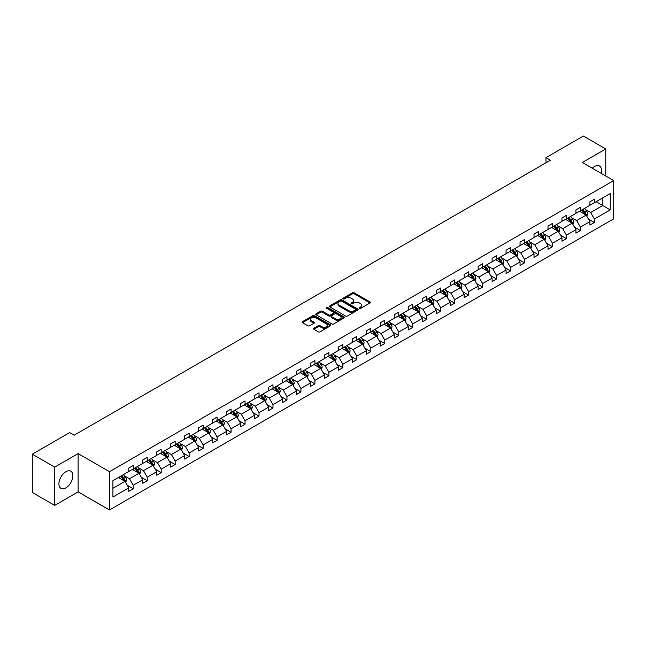 <?xml version="1.0" encoding="UTF-8"?>
<svg xmlns="http://www.w3.org/2000/svg" width="646" height="646" viewBox="0 0 646 646"><rect width="100%" height="100%" fill="white"/><g stroke="black" fill="none" stroke-linecap="round" stroke-linejoin="round"><path stroke-width="0.97" d="M359.459 308.368A0.872 0.501 0 0 0 360.694 308.368L370.037 302.974A1.244 0.719 0 0 0 370.4 302.465A1.244 0.719 0 0 0 370.037 301.957L354.21 292.816A1.244 0.719 0 0 0 352.45 292.816L343.107 298.21A0.872 0.501 0 0 0 344.334 298.92L345.545 298.226A3.981 2.293 0 0 1 351.174 298.226L352.49 298.985A3.981 2.293 0 0 1 353.661 300.608A3.981 2.293 0 0 1 352.49 302.239L351.287 302.934A0.872 0.501 0 0 0 352.514 303.644L353.725 302.95A3.981 2.293 0 0 1 359.354 302.95L360.67 303.709A3.981 2.293 0 0 1 361.833 305.332A3.981 2.293 0 0 1 360.67 306.955L359.459 307.657A0.872 0.501 0 0 0 359.459 308.368L359.459 307.657M65.892 487.859A9.884 5.701 120 0 0 72.344 479.154A9.884 5.701 120 0 0 70.834 471.233A9.884 5.701 120 0 0 65.892 471.725A9.884 5.701 120 0 0 59.44 480.43A9.884 5.701 120 0 0 60.95 488.352A9.884 5.701 120 0 0 65.892 487.859M601.184 173.362A9.884 5.701 120 0 0 599.512 166.006A9.884 5.701 120 0 0 594.578 166.49A9.884 5.701 120 0 0 592.309 168.235M313.851 328.249A1.244 0.719 0 0 0 313.488 328.757A1.244 0.719 0 0 0 313.851 329.266L318.292 331.834A1.244 0.719 0 0 0 320.045 331.834L330.421 325.842A1.244 0.719 0 0 0 330.784 325.334A1.244 0.719 0 0 0 330.421 324.825L314.594 315.692A1.244 0.719 0 0 0 312.842 315.692L302.465 321.676A1.244 0.719 0 0 0 302.102 322.184A1.244 0.719 0 0 0 302.465 322.693L307.827 325.794A1.244 0.719 0 0 0 309.587 325.794L314.029 323.226A1.244 0.719 0 0 0 314.392 322.717A1.244 0.719 0 0 0 314.029 322.209L311.364 320.674A3.327 1.922 0 0 1 310.395 319.318A3.327 1.922 0 0 1 312.446 317.541A3.327 1.922 0 0 1 316.072 317.961L326.488 323.977A3.327 1.922 0 0 1 327.465 325.334A3.327 1.922 0 0 1 325.406 327.11A3.327 1.922 0 0 1 321.781 326.69L320.045 325.689A1.244 0.719 0 0 0 318.292 325.689L313.851 328.249L313.851 329.266M78.118 453.597L54.692 467.123L32.3 454.195L32.3 492.462L54.692 505.39L78.118 491.872L109.473 509.969L109.473 471.701L78.118 453.597L78.118 491.872M605.77 176.011L605.77 148.96L582.345 162.485L613.7 180.581L109.473 471.701M605.77 148.96L583.378 136.031L545.983 157.624L545.983 162.792M32.3 454.195L69.695 432.602L74.177 435.186L550.457 160.208L545.983 157.624M345.634 316.047A1.244 0.719 0 0 0 347.395 316.047L357.771 310.056A1.244 0.719 0 0 0 358.134 309.547A1.244 0.719 0 0 0 357.771 309.038L341.944 299.897A1.244 0.719 0 0 0 340.184 299.897L329.807 305.889A1.244 0.719 0 0 0 329.444 306.398A1.244 0.719 0 0 0 329.807 306.907L345.634 316.047M327.118 308.554A0.872 0.501 0 0 1 328.007 308.675L344.076 317.953L333.724 323.937A1.244 0.719 0 0 1 331.963 323.937L316.136 314.804L320.577 312.252L320.577 311.219L316.136 313.786A1.244 0.719 0 0 0 315.773 314.295A1.244 0.719 0 0 0 316.136 314.804L316.136 313.786M320.577 312.252A1.244 0.719 0 0 1 322.338 312.252L322.338 311.219A1.244 0.719 0 0 0 320.577 311.219M322.338 311.219L328.749 314.925A1.244 0.719 0 0 0 330.51 314.925L333.457 313.229A1.244 0.719 0 0 0 333.82 312.721A1.244 0.719 0 0 0 333.457 312.212L326.771 308.352A0.872 0.501 0 0 1 328.007 307.641L344.092 316.936A1.244 0.719 0 0 1 344.463 317.436A1.244 0.719 0 0 1 344.092 317.945L344.092 316.936M54.692 467.123L54.692 505.39M112.921 480.672L128.772 471.515L128.772 468.051L133.254 465.467L133.254 468.931L142.75 463.448L142.75 459.984L147.223 457.4L147.223 460.864L156.72 455.382L156.72 451.917L161.201 449.333L161.201 452.798L170.697 447.315L170.697 443.85L175.179 441.266L175.179 444.731L184.667 439.248L184.667 435.784L189.149 433.2L189.149 436.664L198.645 431.181L198.645 427.717L203.127 425.125L203.127 428.597L212.615 423.114L212.615 419.65L217.096 417.058L217.096 420.522L226.593 415.047L226.593 411.575L231.074 408.991L231.074 412.455L240.57 406.972L240.57 403.508L245.044 400.924L245.044 404.388L254.54 398.905L254.54 395.441L259.022 392.857L259.022 396.321L268.518 390.838L268.518 387.374L272.992 384.79L272.992 388.254L282.488 382.771L282.488 379.307L286.969 376.723L286.969 380.187L296.466 374.704L296.466 371.24L300.939 368.656L300.939 372.12L310.435 366.637L310.435 363.173L314.917 360.581L314.917 364.053L324.413 358.57L324.413 355.106L328.887 352.514L328.887 355.978L338.383 350.503L338.383 347.039L342.865 344.447L342.865 347.911L352.361 342.437L352.361 338.964L356.834 336.38L356.834 339.844L366.33 334.362L366.33 330.897L370.812 328.313L370.812 331.778L380.308 326.295L380.308 322.83L384.782 320.246L384.782 323.711L394.278 318.228L394.278 314.764L398.76 312.18L398.76 315.644L408.256 310.161L408.256 306.697L412.737 304.113L412.737 307.577L422.226 302.094L422.226 298.63L426.707 296.046L426.707 299.51L436.203 294.027L436.203 290.563L440.685 287.971L440.685 291.443L450.173 285.96L450.173 282.496L454.655 279.904L454.655 283.368L464.151 277.893L464.151 274.421L468.633 271.837L468.633 275.301L478.129 269.818L478.129 266.354L482.602 263.77L482.602 267.234L492.099 261.751L492.099 258.287L496.58 255.703L496.58 259.167L506.076 253.684L506.076 250.22L510.55 247.636L510.55 251.1L520.046 245.617L520.046 242.153L524.528 239.569L524.528 243.033L534.024 237.55L534.024 234.086L538.498 231.502L538.498 234.966L547.994 229.483L547.994 226.019L552.475 223.435L552.475 226.899L561.972 221.416L561.972 217.952L566.445 215.36L566.445 218.833L575.941 213.35L575.941 209.885L580.423 207.293L580.423 210.757L589.919 205.283L589.919 201.81L594.393 199.226L594.393 202.691L610.252 193.542L610.252 209.885L594.393 219.034L594.393 222.499L589.919 225.091L589.919 221.618L580.423 227.101L580.423 230.565L575.941 233.158L575.941 229.693L566.445 235.168L566.445 238.64L561.972 241.224L561.972 237.76L552.475 243.243L552.475 246.707L547.994 249.291L547.994 245.827L538.498 251.31L538.498 254.774L534.024 257.358L534.024 253.894L524.528 259.377L524.528 262.841L520.046 265.425L520.046 261.961L510.55 267.444L510.55 270.908L506.076 273.492L506.076 270.028L496.58 275.511L496.58 278.975L492.099 281.559L492.099 278.095L482.602 283.578L482.602 287.042L478.129 289.626L478.129 286.162L468.633 291.645L468.633 295.109L464.151 297.701L464.151 294.229L454.655 299.712L454.655 303.176L450.173 305.768L450.173 302.304L440.685 307.779L440.685 311.251L436.203 313.835L436.203 310.371L426.707 315.854L426.707 319.318L422.226 321.902L422.226 318.438L412.737 323.921L412.737 327.385L408.256 329.969L408.256 326.505L398.76 331.987L398.76 335.452L394.278 338.036L394.278 334.571L384.782 340.054L384.782 343.519L380.308 346.103L380.308 342.638L370.812 348.121L370.812 351.585L366.33 354.17L366.33 350.705L356.834 356.188L356.834 359.652L352.361 362.236L352.361 358.772L342.865 364.255L342.865 367.719L338.383 370.311L338.383 366.839L328.887 372.322L328.887 375.786L324.413 378.378L324.413 374.914L314.917 380.389L314.917 383.861L310.435 386.445L310.435 382.981L300.939 388.464L300.939 391.928L296.466 394.512L296.466 391.048L286.969 396.531L286.969 399.995L282.488 402.579L282.488 399.115L272.992 404.598L272.992 408.062L268.518 410.646L268.518 407.182L259.022 412.665L259.022 416.129L254.54 418.713L254.54 415.249L245.044 420.732L245.044 424.196L240.57 426.78L240.57 423.316L231.074 428.799L231.074 432.263L226.593 434.847L226.593 431.383L217.096 436.866L217.096 440.33L212.615 442.922L212.615 439.45L203.127 444.933L203.127 448.397L198.645 450.989L198.645 447.525L189.149 452.999L189.149 456.472L184.667 459.056L184.667 455.592L175.179 461.074L175.179 464.539L170.697 467.123L170.697 463.658L161.201 469.141L161.201 472.606L156.72 475.19L156.72 471.725L147.223 477.208L147.223 480.672L142.75 483.256L142.75 479.792L133.254 485.275L133.254 488.739L128.772 491.323L128.772 487.859L112.921 497.016L112.921 480.672M109.473 509.969L613.7 218.857L613.7 180.581M132.357 469.448L138.987 473.276L129.491 478.759L124.307 475.763M129.491 478.759L133.254 485.275M138.987 473.276L142.75 479.792M128.772 470.692L129.491 471.104L133.254 468.931M146.335 461.381L152.957 465.209L143.469 470.692L138.284 467.696M143.469 470.692L147.223 477.208M152.957 465.209L156.72 471.725M142.75 462.625L143.469 463.037L147.223 460.864M160.305 453.314L166.934 457.142L157.438 462.625L152.254 459.629M157.438 462.625L161.201 469.141M166.934 457.142L170.697 463.658M156.72 454.558L157.438 454.97L161.201 452.798M174.283 445.247L180.912 449.075L171.416 454.558L166.232 451.562M171.416 454.558L175.179 461.074M180.912 449.075L184.667 455.592M170.697 446.483L171.416 446.903L175.179 444.731M188.252 437.18L194.882 441.008L185.386 446.491L180.202 443.495M185.386 446.491L189.149 452.999M194.882 441.008L198.645 447.525M184.667 438.416L185.386 438.836L189.149 436.664M202.23 429.114L208.86 432.941L199.364 438.416L194.18 435.428M199.364 438.416L203.127 444.933M208.86 432.941L212.615 439.45M198.645 430.349L199.364 430.769L203.127 428.597M216.2 421.039L222.83 424.866L213.333 430.349L208.149 427.361M213.333 430.349L217.096 436.866M222.83 424.866L226.593 431.383M212.615 422.282L213.333 422.694L217.096 420.522M230.178 412.972L236.807 416.799L227.311 422.282L222.127 419.286M227.311 422.282L231.074 428.799M236.807 416.799L240.57 423.316M226.593 414.215L227.311 414.627L231.074 412.455M244.148 404.905L250.777 408.732L241.281 414.215L236.097 411.219M241.281 414.215L245.044 420.732M250.777 408.732L254.54 415.249M240.57 406.148L241.281 406.56L245.044 404.388M258.125 396.838L264.755 400.665L255.259 406.148L250.075 403.152M255.259 406.148L259.022 412.665M264.755 400.665L268.518 407.182M254.54 398.081L255.259 398.493L259.022 396.321M272.095 388.771L278.725 392.598L269.229 398.081L264.044 395.086M269.229 398.081L272.992 404.598M278.725 392.598L282.488 399.115M268.518 390.014L269.229 390.426L272.992 388.254M286.073 380.704L292.703 384.531L283.206 390.014L278.022 387.019M283.206 390.014L286.969 396.531M292.703 384.531L296.466 391.048M282.488 381.947L283.206 382.359L286.969 380.187M300.043 372.637L306.672 376.465L297.176 381.947L291.992 378.952M297.176 381.947L300.939 388.464M306.672 376.465L310.435 382.981M296.466 373.873L297.176 374.292L300.939 372.12M314.021 364.57L320.65 368.398L311.154 373.873L305.97 370.885M311.154 373.873L314.917 380.389M320.65 368.398L324.413 374.914M310.435 365.806L311.154 366.225L314.917 364.053M327.99 356.503L334.62 360.331L325.124 365.806L319.94 362.818M325.124 365.806L328.887 372.322M334.62 360.331L338.383 366.839M324.413 357.739L325.124 358.15L328.887 355.978M341.968 348.428L348.598 352.256L339.102 357.739L333.917 354.751M339.102 357.739L342.865 364.255M348.598 352.256L352.361 358.772M338.383 349.672L339.102 350.084L342.865 347.911M355.938 340.361L362.567 344.189L353.079 349.672L347.887 346.676M353.079 349.672L356.834 356.188M362.567 344.189L366.33 350.705M352.361 341.605L353.079 342.017L356.834 339.844M369.916 332.294L376.545 336.122L367.049 341.605L361.865 338.609M367.049 341.605L370.812 348.121M376.545 336.122L380.308 342.638M366.33 333.538L367.049 333.95L370.812 331.778M383.894 324.227L390.515 328.055L381.027 333.538L375.843 330.542M381.027 333.538L384.782 340.054M390.515 328.055L394.278 334.571M380.308 325.471L381.027 325.883L384.782 323.711M397.863 316.16L404.493 319.988L394.997 325.471L389.813 322.475M394.997 325.471L398.76 331.987M404.493 319.988L408.256 326.505M394.278 317.404L394.997 317.816L398.76 315.644M411.841 308.094L418.471 311.921L408.975 317.404L403.79 314.408M408.975 317.404L412.737 323.921M418.471 311.921L422.226 318.438M408.256 309.337L408.975 309.749L412.737 307.577M425.811 300.027L432.44 303.854L422.944 309.337L417.76 306.341M422.944 309.337L426.707 315.854M432.44 303.854L436.203 310.371M422.226 301.262L422.944 301.682L426.707 299.51M439.789 291.96L446.418 295.787L436.922 301.262L431.738 298.274M436.922 301.262L440.685 307.779M446.418 295.787L450.173 302.304M436.203 293.195L436.922 293.615L440.685 291.443M453.758 283.893L460.388 287.712L450.892 293.195L445.708 290.207M450.892 293.195L454.655 299.712M460.388 287.712L464.151 294.229M450.173 285.128L450.892 285.54L454.655 283.368M467.736 275.818L474.366 279.645L464.87 285.128L459.686 282.14M464.87 285.128L468.633 291.645M474.366 279.645L478.129 286.162M464.151 277.061L464.87 277.473L468.633 275.301M481.706 267.751L488.336 271.578L478.839 277.061L473.655 274.065M478.839 277.061L482.602 283.578M488.336 271.578L492.099 278.095M478.129 268.994L478.839 269.406L482.602 267.234M495.684 259.684L502.313 263.511L492.817 268.994L487.633 265.999M492.817 268.994L496.58 275.511M502.313 263.511L506.076 270.028M492.099 260.927L492.817 261.339L496.58 259.167M509.654 251.617L516.283 255.445L506.787 260.927L501.603 257.932M506.787 260.927L510.55 267.444M516.283 255.445L520.046 261.961M506.076 252.861L506.787 253.272L510.55 251.1M523.631 243.55L530.261 247.378L520.765 252.861L515.581 249.865M520.765 252.861L524.528 259.377M530.261 247.378L534.024 253.894M520.046 244.794L520.765 245.205L524.528 243.033M537.601 235.483L544.231 239.311L534.735 244.794L529.55 241.798M534.735 244.794L538.498 251.31M544.231 239.311L547.994 245.827M534.024 236.727L534.735 237.139L538.498 234.966M551.579 227.416L558.209 231.244L548.712 236.727L543.528 233.731M548.712 236.727L552.475 243.243M558.209 231.244L561.972 237.76M547.994 228.652L548.712 229.072L552.475 226.899M565.549 219.349L572.178 223.177L562.682 228.652L557.498 225.664M562.682 228.652L566.445 235.168M572.178 223.177L575.941 229.693M561.972 220.585L562.682 221.005L566.445 218.833M579.527 211.282L586.156 215.102L576.66 220.585L571.476 217.597M576.66 220.585L580.423 227.101M586.156 215.102L589.919 221.618M575.941 212.518L576.66 212.93L580.423 210.757M596.096 201.714L602.726 205.541L590.638 212.518L585.446 209.53M590.638 212.518L594.393 219.034M610.252 209.885L602.726 205.541L602.726 197.886L610.252 193.542M589.919 204.451L590.638 204.863L594.393 202.691M112.921 488.328L125.009 481.343L118.379 477.515M125.009 481.343L128.772 487.859M588.441 219.059L594.393 222.499M574.464 227.134L580.423 230.565M560.494 235.201L566.445 238.64M546.516 243.267L552.475 246.707M532.546 251.334L538.498 254.774M518.568 259.401L524.528 262.841M504.599 267.468L510.55 270.908M490.621 275.535L496.58 278.975M476.651 283.602L482.602 287.042M462.673 291.669L468.633 295.109M448.695 299.744L454.655 303.176M434.726 307.811L440.685 311.251M420.748 315.878L426.707 319.318M406.778 323.945L412.737 327.385M392.8 332.012L398.76 335.452M378.831 340.079L384.782 343.519M364.853 348.146L370.812 351.585M350.883 356.212L356.834 359.652M336.905 364.279L342.865 367.719M322.935 372.354L328.887 375.786M308.958 380.421L314.917 383.861M294.988 388.488L300.939 391.928M281.01 396.555L286.969 399.995M267.04 404.622L272.992 408.062M253.062 412.689L259.022 416.129M239.093 420.756L245.044 424.196M225.115 428.823L231.074 432.263M211.137 436.89L217.096 440.33M197.167 444.965L203.127 448.397M183.189 453.032L189.149 456.472M169.22 461.099L175.179 464.539M155.242 469.166L161.201 472.606M141.272 477.233L147.223 480.672M127.294 485.299L133.254 488.739M359.806 308.489L360.67 307.989A3.981 2.293 0 0 0 361.833 306.365L361.833 305.332M353.661 300.608L353.661 301.65A3.981 2.293 0 0 1 352.49 303.273L351.634 303.765M370.037 301.957L370.037 302.974L354.21 293.857A1.244 0.719 0 0 0 352.45 293.857L343.454 299.05M357.755 310.064L341.944 300.939A1.244 0.719 0 0 0 340.184 300.939L329.823 306.915M355.566 309.902A0.872 0.501 0 0 0 355.566 309.192L341.677 301.173A0.872 0.501 0 0 0 340.45 301.173L339.174 301.908A3.981 2.293 0 0 0 338.003 303.531A3.981 2.293 0 0 0 339.174 305.154L348.67 310.637A3.981 2.293 0 0 0 354.299 310.637L355.566 309.902L355.566 310.936A0.872 0.501 0 0 0 355.825 310.581L355.825 309.547M338.003 303.531L338.003 304.565A3.981 2.293 0 0 0 339.174 306.188L339.174 305.154M355.566 310.936L354.299 311.671A3.981 2.293 0 0 1 348.67 311.671L339.174 306.188M322.338 312.252L328.749 315.959A1.244 0.719 0 0 0 330.51 315.959L333.457 314.263A1.244 0.719 0 0 0 333.82 313.754L333.82 312.721M335.411 318.769A3.327 1.922 0 0 0 339.037 319.189A3.327 1.922 0 0 0 341.088 317.412A3.327 1.922 0 0 0 340.119 316.055L336.445 313.94A1.244 0.719 0 0 0 334.685 313.94L331.745 315.636A1.244 0.719 0 0 0 331.382 316.144A1.244 0.719 0 0 0 331.745 316.653L335.411 318.769L335.411 319.81A3.327 1.922 0 0 0 339.037 320.222A3.327 1.922 0 0 0 341.088 318.446L341.088 317.412M331.382 316.144L331.382 317.178A1.244 0.719 0 0 0 331.745 317.687L331.745 316.653M335.411 319.81L331.745 317.687M327.465 325.334L327.465 326.367A3.327 1.922 0 0 1 325.406 328.144A3.327 1.922 0 0 1 321.781 327.724L320.045 326.723A1.244 0.719 0 0 0 318.292 326.723L313.867 329.274M310.395 319.318L310.395 320.351A3.327 1.922 0 0 0 311.364 321.708L311.364 320.674M314.004 323.234L311.364 321.708M330.405 325.85L314.594 316.726A1.244 0.719 0 0 0 312.842 316.726L302.481 322.701M586.834 216.289L587.658 213.907A3.359 1.938 -120 0 0 586.592 211.048L584.573 208.359M580.972 212.114L580.1 210.951M585.656 214.819L585.849 214.052A3.359 1.938 -120 0 0 584.888 212.033L582.878 209.344M582.038 209.829L584.25 212.784A1.712 0.985 60 0 1 584.557 213.301L585.849 214.052M581.804 209.966L583.814 212.647A3.359 1.938 60 0 1 584.646 214.238M572.865 224.356L573.688 221.974A3.359 1.938 -120 0 0 572.614 219.115L570.604 216.434M566.994 220.181L566.122 219.018M571.686 222.886L571.872 222.119A3.359 1.938 -120 0 0 570.911 220.1L568.9 217.411M568.06 217.896L570.273 220.851A1.712 0.985 60 0 1 570.588 221.376L571.872 222.119M567.826 218.033L569.837 220.722A3.359 1.938 60 0 1 570.676 222.305M558.887 232.423L559.711 230.041A3.359 1.938 -120 0 0 558.637 227.182L556.626 224.501M553.024 228.248L552.152 227.085M557.708 230.953L557.902 230.186A3.359 1.938 -120 0 0 556.941 228.167L554.93 225.478M554.082 225.963L556.303 228.918A1.712 0.985 60 0 1 556.61 229.443L557.902 230.186M553.856 226.1L555.867 228.789A3.359 1.938 60 0 1 556.699 230.372M544.917 240.49L545.741 238.108A3.359 1.938 -120 0 0 544.667 235.249L542.656 232.568M539.047 236.315L538.175 235.152M543.738 239.02L543.924 238.253A3.359 1.938 -120 0 0 542.963 236.234L540.952 233.545M540.113 234.038L542.325 236.985A1.712 0.985 60 0 1 542.64 237.51L543.924 238.253M539.878 234.167L541.889 236.856A3.359 1.938 60 0 1 542.729 238.439M530.939 248.557L531.763 246.174A3.359 1.938 -120 0 0 530.689 243.316L528.678 240.635M525.077 244.382L524.205 243.219M529.76 247.087L529.954 246.32A3.359 1.938 -120 0 0 528.993 244.301L526.983 241.62M526.135 242.105L528.355 245.06A1.712 0.985 60 0 1 528.662 245.577L529.954 246.32M525.901 242.234L527.919 244.923A3.359 1.938 60 0 1 528.751 246.506M516.97 256.624L517.793 254.241A3.359 1.938 -120 0 0 516.719 251.383L514.709 248.702M511.099 252.449L510.227 251.286M515.791 255.162L515.976 254.387A3.359 1.938 -120 0 0 515.015 252.368L513.005 249.687M512.165 250.172L514.377 253.127A1.712 0.985 60 0 1 514.684 253.644L515.976 254.387M511.931 250.309L513.941 252.99A3.359 1.938 60 0 1 514.781 254.572M502.992 264.69L503.815 262.316A3.359 1.938 -120 0 0 502.741 259.458L500.731 256.769M497.129 260.516L496.257 259.353M501.813 263.229L502.007 262.454A3.359 1.938 -120 0 0 501.046 260.435L499.035 257.754M498.187 258.238L500.4 261.194A1.712 0.985 60 0 1 500.715 261.711L502.007 262.454M497.953 258.376L499.964 261.057A3.359 1.938 60 0 1 500.803 262.639M489.014 272.757L489.838 270.383A3.359 1.938 -120 0 0 488.772 267.525L486.761 264.836M483.151 268.591L482.279 267.42M487.843 271.296L488.029 270.521A3.359 1.938 -120 0 0 487.068 268.502L485.057 265.821M484.217 266.305L486.43 269.261A1.712 0.985 60 0 1 486.737 269.778L488.029 270.521M483.983 266.443L485.994 269.124A3.359 1.938 60 0 1 486.834 270.714M475.044 280.824L475.868 278.45A3.359 1.938 -120 0 0 474.794 275.592L472.783 272.903M469.182 276.658L468.31 275.495M473.865 279.363L474.059 278.587A3.359 1.938 -120 0 0 473.098 276.569L471.079 273.888M470.24 274.372L472.452 277.328A1.712 0.985 60 0 1 472.767 277.845L474.059 278.587M470.005 274.51L472.016 277.191A3.359 1.938 60 0 1 472.856 278.781M461.066 288.899L461.89 286.517A3.359 1.938 -120 0 0 460.824 283.659L458.813 280.97M455.204 284.725L454.332 283.562M459.895 287.43L460.081 286.663A3.359 1.938 -120 0 0 459.12 284.644L457.11 281.955M456.27 282.439L458.482 285.395A1.712 0.985 60 0 1 458.789 285.912L460.081 286.663M456.036 282.577L458.046 285.257A3.359 1.938 60 0 1 458.878 286.848M447.097 296.966L447.92 294.584A3.359 1.938 -120 0 0 446.846 291.726L444.836 289.045M441.226 292.791L440.362 291.629M445.918 295.497L446.103 294.729A3.359 1.938 -120 0 0 445.142 292.711L443.132 290.022M442.292 290.506L444.505 293.462A1.712 0.985 60 0 1 444.819 293.987L446.103 294.729M442.058 290.643L444.068 293.332A3.359 1.938 60 0 1 444.908 294.915M433.119 305.033L433.942 302.651A3.359 1.938 -120 0 0 432.877 299.792L430.866 297.112M427.256 300.858L426.384 299.696M431.948 303.563L432.134 302.796A3.359 1.938 -120 0 0 431.173 300.778L429.162 298.089M428.322 298.573L430.535 301.529A1.712 0.985 60 0 1 430.842 302.053L432.134 302.796M428.088 298.71L430.099 301.399A3.359 1.938 60 0 1 430.93 302.982M419.149 313.1L419.973 310.718A3.359 1.938 -120 0 0 418.899 307.859L416.888 305.178M413.279 308.925L412.406 307.762M417.97 311.63L418.156 310.863A3.359 1.938 -120 0 0 417.195 308.845L415.184 306.156M414.344 306.648L416.557 309.595A1.712 0.985 60 0 1 416.872 310.12L418.156 310.863M414.11 306.777L416.121 309.466A3.359 1.938 60 0 1 416.961 311.049M405.171 321.167L405.995 318.785A3.359 1.938 -120 0 0 404.929 315.926L402.918 313.245M399.309 316.992L398.437 315.829M404 319.705L404.186 318.93A3.359 1.938 -120 0 0 403.225 316.911L401.214 314.231M400.375 314.715L402.587 317.671A1.712 0.985 60 0 1 402.894 318.187L404.186 318.93M400.14 314.844L402.151 317.533A3.359 1.938 60 0 1 402.983 319.116M391.201 329.234L392.025 326.852A3.359 1.938 -120 0 0 390.951 323.993L388.94 321.312M385.331 325.059L384.459 323.896M390.022 327.772L390.208 326.997A3.359 1.938 -120 0 0 389.247 324.978L387.237 322.297M386.397 322.782L388.609 325.737A1.712 0.985 60 0 1 388.924 326.254L390.208 326.997M386.163 322.919L388.173 325.6A3.359 1.938 60 0 1 389.013 327.183M377.224 337.301L378.047 334.927A3.359 1.938 -120 0 0 376.981 332.068L374.971 329.379M371.361 333.126L370.489 331.963M376.053 335.839L376.238 335.064A3.359 1.938 -120 0 0 375.278 333.045L373.267 330.364M372.427 330.849L374.64 333.804A1.712 0.985 60 0 1 374.946 334.321L376.238 335.064M372.193 330.986L374.204 333.667A3.359 1.938 60 0 1 375.035 335.25M363.254 345.368L364.078 342.994A3.359 1.938 -120 0 0 363.004 340.135L360.993 337.446M357.383 341.201L356.511 340.03M362.075 343.906L362.261 343.131A3.359 1.938 -120 0 0 361.3 341.112L359.289 338.431M358.449 338.916L360.662 341.871A1.712 0.985 60 0 1 360.977 342.388L362.261 343.131M358.215 339.053L360.226 341.734A3.359 1.938 60 0 1 361.066 343.325M349.276 353.435L350.1 351.061A3.359 1.938 -120 0 0 349.034 348.202L347.015 345.513M343.414 349.268L342.541 348.105M348.097 351.973L348.291 351.206A3.359 1.938 -120 0 0 347.33 349.179L345.319 346.498M344.48 346.983L346.692 349.938A1.712 0.985 60 0 1 346.999 350.455L348.291 351.206M344.245 347.12L346.256 349.801A3.359 1.938 60 0 1 347.088 351.392M335.306 361.51L336.13 359.128A3.359 1.938 -120 0 0 335.056 356.269L333.045 353.58M329.436 357.335L328.564 356.172M334.127 360.04L334.313 359.273A3.359 1.938 -120 0 0 333.352 357.254L331.341 354.565M330.502 355.05L332.714 358.005A1.712 0.985 60 0 1 333.029 358.522L334.313 359.273M330.267 355.187L332.278 357.868A3.359 1.938 60 0 1 333.118 359.459M321.328 369.577L322.152 367.194A3.359 1.938 -120 0 0 321.078 364.336L319.067 361.655M315.466 365.402L314.594 364.239M320.15 368.107L320.343 367.34A3.359 1.938 -120 0 0 319.382 365.321L317.372 362.632M316.524 363.117L318.744 366.072A1.712 0.985 60 0 1 319.051 366.597L320.343 367.34M316.298 363.254L318.308 365.943A3.359 1.938 60 0 1 319.14 367.526M307.359 377.644L308.182 375.261A3.359 1.938 -120 0 0 307.108 372.403L305.098 369.722M301.488 373.469L300.616 372.306M306.18 376.174L306.365 375.407A3.359 1.938 -120 0 0 305.405 373.388L303.394 370.699M302.554 371.184L304.767 374.139A1.712 0.985 60 0 1 305.082 374.664L306.365 375.407M302.32 371.321L304.331 374.01A3.359 1.938 60 0 1 305.17 375.592M293.381 385.71L294.205 383.328A3.359 1.938 -120 0 0 293.131 380.47L291.12 377.789M287.518 381.536L286.646 380.373M292.202 384.241L292.396 383.474A3.359 1.938 -120 0 0 291.435 381.455L289.424 378.766M288.576 379.259L290.797 382.206A1.712 0.985 60 0 1 291.104 382.731L292.396 383.474M288.342 379.388L290.361 382.077A3.359 1.938 60 0 1 291.193 383.659M279.411 393.777L280.235 391.395A3.359 1.938 -120 0 0 279.161 388.537L277.15 385.856M273.541 389.603L272.669 388.44M278.232 392.316L278.418 391.541A3.359 1.938 -120 0 0 277.457 389.522L275.446 386.841M274.607 387.325L276.819 390.281A1.712 0.985 60 0 1 277.126 390.798L278.418 391.541M274.372 387.455L276.383 390.144A3.359 1.938 60 0 1 277.223 391.726M265.433 401.844L266.257 399.462A3.359 1.938 -120 0 0 265.183 396.604L263.172 393.923M259.571 397.67L258.699 396.507M264.254 400.383L264.448 399.608A3.359 1.938 -120 0 0 263.487 397.589L261.477 394.908M260.629 395.392L262.841 398.348A1.712 0.985 60 0 1 263.156 398.865L264.448 399.608M260.395 395.53L262.405 398.211A3.359 1.938 60 0 1 263.245 399.793M251.455 409.911L252.279 407.537A3.359 1.938 -120 0 0 251.213 404.679L249.203 401.99M245.593 405.736L244.721 404.574M250.285 408.45L250.47 407.674A3.359 1.938 -120 0 0 249.509 405.656L247.499 402.975M246.659 403.459L248.871 406.415A1.712 0.985 60 0 1 249.178 406.932L250.47 407.674M246.425 403.597L248.435 406.277A3.359 1.938 60 0 1 249.275 407.86M237.486 417.978L238.309 415.604A3.359 1.938 -120 0 0 237.235 412.746L235.225 410.057M231.623 413.811L230.751 412.641M236.307 416.517L236.501 415.741A3.359 1.938 -120 0 0 235.54 413.723L233.521 411.042M232.681 411.526L234.894 414.482A1.712 0.985 60 0 1 235.209 414.998L236.501 415.741M232.447 411.663L234.458 414.344A3.359 1.938 60 0 1 235.297 415.935M223.508 426.045L224.332 423.671A3.359 1.938 -120 0 0 223.266 420.812L221.255 418.123M217.645 421.878L216.773 420.716M222.337 424.583L222.523 423.816A3.359 1.938 -120 0 0 221.562 421.79L219.551 419.109M218.711 419.593L220.924 422.549A1.712 0.985 60 0 1 221.231 423.065L222.523 423.816M218.477 419.73L220.488 422.411A3.359 1.938 60 0 1 221.32 424.002M209.538 434.12L210.362 431.738A3.359 1.938 -120 0 0 209.288 428.879L207.277 426.19M203.668 429.945L202.804 428.782M208.359 432.65L208.545 431.883A3.359 1.938 -120 0 0 207.584 429.865L205.573 427.176M204.734 427.66L206.946 430.616A1.712 0.985 60 0 1 207.261 431.132L208.545 431.883M204.499 427.797L206.51 430.478A3.359 1.938 60 0 1 207.35 432.069M195.56 442.187L196.384 439.805A3.359 1.938 -120 0 0 195.318 436.946L193.307 434.265M189.698 438.012L188.826 436.849M194.389 440.717L194.575 439.95A3.359 1.938 -120 0 0 193.614 437.931L191.604 435.243M190.764 435.727L192.976 438.682A1.712 0.985 60 0 1 193.283 439.207L194.575 439.95M190.53 435.864L192.54 438.553A3.359 1.938 60 0 1 193.372 440.136M181.591 450.254L182.414 447.872A3.359 1.938 -120 0 0 181.34 445.013L179.33 442.332M175.72 446.079L174.848 444.916M180.412 448.784L180.597 448.017A3.359 1.938 -120 0 0 179.636 445.998L177.626 443.309M176.786 443.794L178.999 446.749A1.712 0.985 60 0 1 179.313 447.274L180.597 448.017M176.552 443.931L178.562 446.62A3.359 1.938 60 0 1 179.402 448.203M167.613 458.321L168.436 455.939A3.359 1.938 -120 0 0 167.371 453.08L165.36 450.399M161.75 454.146L160.878 452.983M166.442 456.851L166.628 456.084A3.359 1.938 -120 0 0 165.667 454.065L163.656 451.376M162.816 451.869L165.029 454.816A1.712 0.985 60 0 1 165.336 455.341L166.628 456.084M162.582 451.998L164.593 454.687A3.359 1.938 60 0 1 165.424 456.27M153.643 466.388L154.467 464.006A3.359 1.938 -120 0 0 153.393 461.147L151.382 458.466M147.773 462.213L146.9 461.05M152.464 464.926L152.65 464.151A3.359 1.938 -120 0 0 151.689 462.132L149.678 459.451M148.838 459.936L151.051 462.891A1.712 0.985 60 0 1 151.366 463.408L152.65 464.151M148.604 460.065L150.615 462.754A3.359 1.938 60 0 1 151.455 464.337M139.665 474.455L140.489 472.073A3.359 1.938 -120 0 0 139.423 469.214L137.412 466.533M133.803 470.28L132.931 469.117M138.494 472.993L138.68 472.218A3.359 1.938 -120 0 0 137.719 470.199L135.708 467.518M134.869 468.003L137.081 470.958A1.712 0.985 60 0 1 137.388 471.475L138.68 472.218M134.634 468.14L136.645 470.821A3.359 1.938 60 0 1 137.477 472.404M125.695 482.522L126.519 480.148A3.359 1.938 -120 0 0 125.445 477.289L123.434 474.6M119.825 478.347L118.953 477.184M124.516 481.06L124.702 480.285A3.359 1.938 -120 0 0 123.741 478.266L121.731 475.585M120.891 476.07L123.103 479.025A1.712 0.985 60 0 1 123.418 479.542L124.702 480.285M120.657 476.207L122.667 478.888A3.359 1.938 60 0 1 123.507 480.471M360.67 307.989L360.67 306.955M351.287 303.644L351.287 302.934M352.49 303.273L352.49 302.239M343.107 298.92L343.107 298.21M352.45 293.857L352.45 292.816M354.21 293.857L354.21 292.816M329.807 306.907L329.807 305.889M340.184 300.939L340.184 299.897M341.944 300.939L341.944 299.897M357.771 310.056L357.771 309.038M348.67 311.671L348.67 310.637M354.299 311.671L354.299 310.637M328.749 315.959L328.749 314.925M330.51 315.959L330.51 314.925M333.457 314.263L333.457 313.229M328.007 308.675L328.007 307.641M318.292 326.723L318.292 325.689M320.045 326.723L320.045 325.689M321.781 327.724L321.781 326.69M314.029 323.226L314.029 322.209M302.465 322.693L302.465 321.676M312.842 316.726L312.842 315.692M314.594 316.726L314.594 315.692M330.421 325.842L330.421 324.825M585.914 214.965L587.634 213.971M584.888 212.033L586.592 211.048M582.853 213.204L583.814 212.647M571.936 223.031L573.664 222.038M570.911 220.1L572.614 219.115M568.884 221.271L569.837 220.722M557.966 231.098L559.686 230.105M556.941 228.167L558.637 227.182M554.906 229.338L555.867 228.789M543.989 239.173L545.717 238.172M542.963 236.234L544.667 235.249M540.936 237.405L541.889 236.856M530.019 247.24L531.739 246.239M528.993 244.301L530.689 243.316M526.958 245.472L527.919 244.923M516.041 255.307L517.769 254.306M515.015 252.368L516.719 251.383M512.989 253.539L513.941 252.99M502.071 263.374L503.791 262.381M501.046 260.435L502.741 259.458M499.011 261.606L499.964 261.057M488.093 271.441L489.821 270.448M487.068 268.502L488.772 267.525M485.041 269.673L485.994 269.124M474.124 279.508L475.844 278.515M473.098 276.569L474.794 275.592M471.063 277.748L472.016 277.191M460.146 287.575L461.874 286.582M459.12 284.644L460.824 283.659M457.093 285.815L458.046 285.257M446.176 295.642L447.896 294.649M445.142 292.711L446.846 291.726M443.116 293.882L444.068 293.332M432.198 303.709L433.926 302.716M431.173 300.778L432.877 299.792M429.146 301.948L430.099 301.399M418.228 311.784L419.948 310.783M417.195 308.845L418.899 307.859M415.168 310.015L416.121 309.466M404.251 319.851L405.979 318.849M403.225 316.911L404.929 315.926M401.198 318.082L402.151 317.533M390.281 327.918L392.001 326.916M389.247 324.978L390.951 323.993M387.22 326.149L388.173 325.6M376.303 335.985L378.031 334.991M375.278 333.045L376.981 332.068M373.243 334.216L374.204 333.667M362.325 344.052L364.053 343.058M361.3 341.112L363.004 340.135M359.273 342.283L360.226 341.734M348.356 352.118L350.075 351.125M347.33 349.179L349.034 348.202M345.295 350.358L346.256 349.801M334.378 360.185L336.106 359.192M333.352 357.254L335.056 356.269M331.325 358.425L332.278 357.868M320.408 368.252L322.128 367.259M319.382 365.321L321.078 364.336M317.348 366.492L318.308 365.943M306.43 376.319L308.158 375.326M305.405 373.388L307.108 372.403M303.378 374.559L304.331 374.01M292.46 384.394L294.18 383.393M291.435 381.455L293.131 380.47M289.4 382.626L290.361 382.077M278.483 392.461L280.211 391.46M277.457 389.522L279.161 388.537M275.43 390.693L276.383 390.144M264.513 400.528L266.233 399.527M263.487 397.589L265.183 396.604M261.452 398.76L262.405 398.211M250.535 408.595L252.263 407.602M249.509 405.656L251.213 404.679M247.483 406.827L248.435 406.277M236.565 416.662L238.285 415.669M235.54 413.723L237.235 412.746M233.505 414.893L234.458 414.344M222.587 424.729L224.315 423.736M221.562 421.79L223.266 420.812M219.535 422.968L220.488 422.411M208.618 432.796L210.338 431.803M207.584 429.865L209.288 428.879M205.557 431.035L206.51 430.478M194.64 440.863L196.368 439.869M193.614 437.931L195.318 436.946M191.587 439.102L192.54 438.553M180.67 448.93L182.39 447.936M179.636 445.998L181.34 445.013M177.61 447.169L178.562 446.62M166.692 457.005L168.42 456.003M165.667 454.065L167.371 453.08M163.64 455.236L164.593 454.687M152.722 465.072L154.442 464.07M151.689 462.132L153.393 461.147M149.662 463.303L150.615 462.754M138.745 473.138L140.473 472.137M137.719 470.199L139.423 469.214M135.684 471.37L136.645 470.821M124.767 481.205L126.495 480.212M123.741 478.266L125.445 477.289M121.714 479.437L122.667 478.888"/></g></svg>

